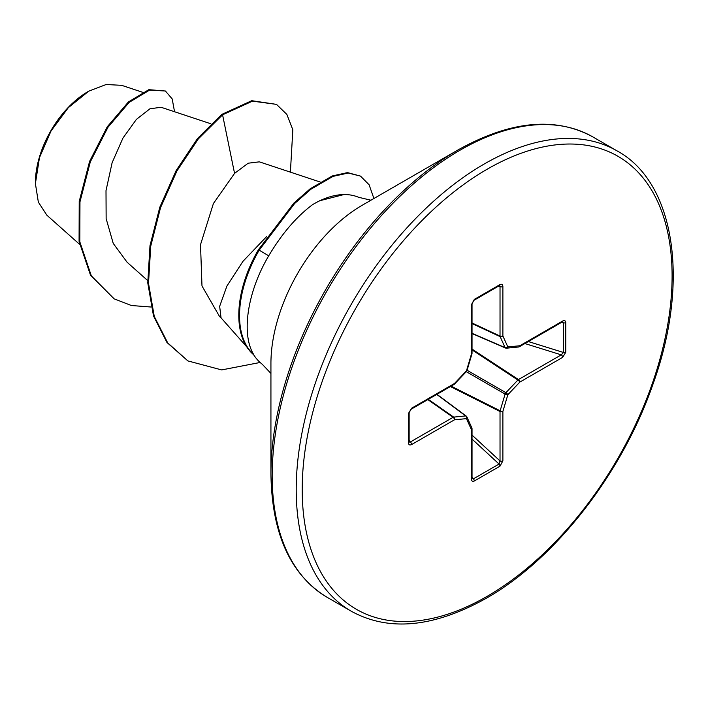 <?xml version="1.0" encoding="UTF-8"?>
<svg xmlns="http://www.w3.org/2000/svg" width="708" height="708" viewBox="0 0 708 708"><rect width="100%" height="100%" fill="white"/><g stroke="black" fill="none" stroke-linecap="round" stroke-linejoin="round"><path stroke-width="1.06" d="M87.987 91.606A74.375 42.94 120 0 0 35.4 182.699M142.467 92.235L121.652 85.332L106.147 84.509L88.73 91.182L68.331 107.651L51.029 130.989L39.462 157.663L35.4 183.611L38.347 202.116L46.852 215.188L79.535 244.278M270.934 473.953L270.934 363.372A129.104 74.544 120 0 1 362.231 205.249L457.996 149.954A264.544 152.733 120 0 0 270.934 473.953C271.828 534 290.59 575.135 327.22 597.357L351.265 611.234C388.825 631.846 433.827 627.527 486.272 598.278C555.019 559.409 621.854 473.794 652.626 385.161C690.495 281.43 674.768 182.036 617.049 150.884A265.783 153.45 120 0 0 484.157 164.044A265.783 153.45 120 0 0 310.52 398.259A265.783 153.45 120 0 0 351.265 611.234M266.668 236.543L242.977 261.305L226.914 286.05L219.657 306.325L221.046 317.83L246.809 346.929M345.734 194.576L344.672 194.364L319.432 200.815M270.934 373.435L262.217 364.204A96.624 55.79 -60 0 1 253.473 354.469L253.712 354.566C240.915 333.866 247.49 291.563 268.721 255.809C281.908 233.64 296.555 216.577 312.644 204.603A96.624 55.79 -60 0 1 313.901 203.869A96.624 55.79 -60 0 1 358.593 197.284L370.939 200.222M210.86 123.785L161.035 107.262L149.937 108.802L136.405 119.387L122.962 138.042L112.112 162.734L106.005 190.647L106.138 218.622L113.245 243.428L127.113 262.252L147.662 280.536M320.158 182.009L259.349 161.849L248.181 163.203L234.56 173.38L213.409 203.523L200.514 244.676L201.984 285.944L219.577 316.565L221.427 318.211M234.56 173.38L222.578 114.811L252.499 101.138L276.518 104.377L286.864 114.431L292.829 129.794L290.395 172.15M151.052 307.024L131.414 305.52L114.138 298.838L91.323 275.846L79.818 241.817L79.96 201.886L90.323 161.849L108.005 127.21L129.148 102.395L149.574 90.102L165.415 91.013L172.194 98.925L174.549 111.749M221.834 114.377L197.559 138.476L176.195 170.486L159.804 207.214L149.981 245.703L147.768 282.917L153.521 315.989L166.955 342.468L187.886 360.912L167.708 342.902L154.264 316.423L148.512 283.342L150.733 246.127L160.548 207.639L176.947 170.92L198.311 138.91L222.578 114.811L221.834 114.377L251.756 100.704L276.518 104.377M114.138 298.838L90.58 275.412L79.075 241.384L79.216 201.461L89.58 161.424L107.262 126.785L128.405 101.961L148.822 89.677L165.415 91.013M565.78 322.582L565.78 352.203L562.648 357.363L519.831 382.081L507.84 394.737L502.884 411.436L502.884 460.881L499.972 466.174L474.325 480.989C472.563 481.785 471.59 481.139 471.413 479.042L471.413 429.606L466.457 418.632L454.465 419.817L411.649 444.536C409.755 445.429 408.711 444.916 408.516 442.996L408.516 413.375L411.649 408.206L454.465 383.488L466.457 370.842L471.413 354.133L471.413 304.697L474.325 299.396L499.972 284.589C501.733 283.793 502.707 284.439 502.884 286.528L502.884 335.973L507.84 346.938L519.831 345.752L562.648 321.034C564.542 320.14 565.586 320.653 565.78 322.582A2.115 1.221 180 0 1 563.471 322.848L562.205 321.998A2.115 1.221 -120 0 0 562.648 321.034M187.886 360.912L221.675 369.921L260.119 362.478M373.913 198.506L369.098 184.761L360.505 176.106L348.265 173.035L333.052 176.363L310.909 189.231L294.652 203.488L259.172 250.172L258.429 249.738L293.909 203.054L310.166 188.806L332.3 175.938L347.522 172.602L360.505 176.106M253.712 354.566A93.049 53.72 -60 0 1 259.172 250.172L268.721 255.809M253.606 354.69A93.049 53.72 -60 0 1 258.429 249.738M562.648 357.363A2.115 1.221 -120 0 0 561.276 354.85L563.471 352.469L563.471 322.848L561.364 322.494M472.032 333.548L505.503 348.017A2.115 2.115 0 0 0 506.556 348.186A2.115 1.593 -95.7 0 1 505.91 348.071A2.115 1.212 -66.6 0 1 505.503 348.017A2.115 1.212 -66.6 0 1 505.096 347.61A2.115 1.593 -24.3 0 0 507.84 346.938A2.115 1.593 -95.7 0 1 506.556 348.186L518.539 347A2.115 1.593 -95.7 0 0 519.831 345.752A2.115 1.221 -120 0 1 519.389 346.725A2.115 1.221 -120 0 1 519.061 346.823M472.032 333.309L505.096 347.61L500.14 336.636A2.115 1.133 -65 0 1 500.025 336.043L500.025 286.598L499.051 285.651M408.976 441.659L410.286 442.031L453.102 417.313L427.818 399.595M471.413 479.042A2.115 1.221 -0 0 0 472.032 478.183L472.032 428.738A2.115 1.221 0 0 1 471.413 429.606A2.115 1.593 -24.3 0 0 471.847 427.871L466.882 416.897A2.115 1.593 -24.3 0 1 466.457 418.632A2.115 1.593 -95.7 0 0 465.66 415.923A2.115 1.212 -53.4 0 1 466.218 416.065A2.115 1.212 -53.4 0 1 466.466 416.392A2.115 1.593 -24.3 0 1 466.882 416.897A2.115 2.115 0 0 0 466.218 416.065L436.951 394.321M472.032 478.183L473.395 478.856L499.051 464.041L500.025 460.952L500.025 411.507A2.115 1.089 -63.3 0 1 500.14 410.79L505.096 394.082A2.115 1.053 -60 0 1 505.91 392.683L517.893 380.037L472.032 349.911M565.78 352.203A2.115 1.221 180 0 1 563.471 352.469L528.336 341.557M472.032 349.079L518.46 379.577A2.115 1.221 -120 0 1 519.831 382.081A2.115 0.664 -136.6 0 0 517.893 380.037A2.115 1.089 -56.7 0 1 518.46 379.577L561.276 354.85L524.885 343.548M466.271 371.665L505.096 394.082A2.115 0.664 -163.4 0 0 507.84 394.737A2.115 0.664 -136.6 0 0 505.91 392.683L467.076 370.266M472.032 323.538L500.14 336.636A2.115 1.593 -24.3 0 0 502.884 335.973A2.115 1.221 -0 0 1 500.025 336.043L472.032 322.998M450.403 386.55L500.025 411.507A2.115 1.221 180 0 0 502.884 411.436A2.115 0.664 -163.4 0 1 500.14 410.79L451.12 386.134M497.892 286.501L500.025 286.598A2.115 1.221 0 0 0 502.884 286.528M499.698 285.466L499.538 285.554A2.115 1.221 -120 0 0 499.972 284.589M502.884 460.881A2.115 1.221 180 0 1 500.025 460.952L472.032 435.084M499.538 285.554L473.882 300.369A2.115 1.221 -120 0 0 474.325 299.396M499.972 466.174A2.115 1.221 -120 0 0 499.051 464.041L472.032 439.075M473.882 300.369L472.032 303.829A2.115 1.221 180 0 1 471.413 304.697M474.325 480.989A2.115 1.221 -120 0 0 473.395 478.856L472.032 477.21M471.917 353.673A2.115 0.664 -163.4 0 1 471.953 353.876A2.115 0.664 -163.4 0 1 471.413 354.133A2.115 1.221 180 0 0 472.032 353.274L472.032 303.829M466.988 370.576A2.115 0.664 -163.4 0 1 466.457 370.842A2.115 0.664 -136.6 0 1 466.492 371.426A2.115 2.115 0 0 0 466.988 370.576L471.953 353.876A2.115 2.115 0 0 0 472.032 353.274M454.315 384.152A2.115 0.664 -136.6 0 0 454.509 384.081A2.115 0.664 -136.6 0 0 454.465 383.488A2.115 1.221 -120 0 1 454.032 384.453A2.115 2.115 0 0 0 454.509 384.081L466.492 371.426M428.287 399.321L453.678 417.109A2.115 1.133 -55 0 0 453.102 417.313A2.115 1.221 -120 0 1 454.465 419.817A2.115 1.593 -95.7 0 0 453.678 417.109L465.66 415.923L436.748 394.436M454.032 384.453L411.215 409.18A2.115 1.221 -120 0 0 411.649 408.206M411.215 409.18L409.136 412.507A2.115 1.221 180 0 1 408.516 413.375M411.649 444.536A2.115 1.221 -120 0 0 410.286 442.031L409.136 440.234M409.144 442.314L409.136 442.128A2.115 1.221 180 0 1 408.516 442.996M487.148 169.23A261.553 151.008 120 0 0 302.201 489.564A261.553 151.008 120 0 0 487.148 596.34A261.553 151.008 120 0 0 672.096 276.014A261.553 151.008 120 0 0 487.148 169.23M362.231 205.249L457.996 149.954C510.441 120.705 555.444 116.386 593.003 137.007A265.783 153.45 120 0 0 460.111 150.167A265.783 153.45 120 0 0 286.483 384.382A265.783 153.45 120 0 0 327.22 597.357M471.847 427.871A2.115 2.115 0 0 1 472.032 428.738A2.115 1.221 0 0 0 471.953 428.411M593.003 137.007L617.049 150.884M562.205 321.998L519.389 346.725A2.115 2.115 0 0 1 518.539 347M409.136 442.128L409.136 412.507"/></g></svg>
